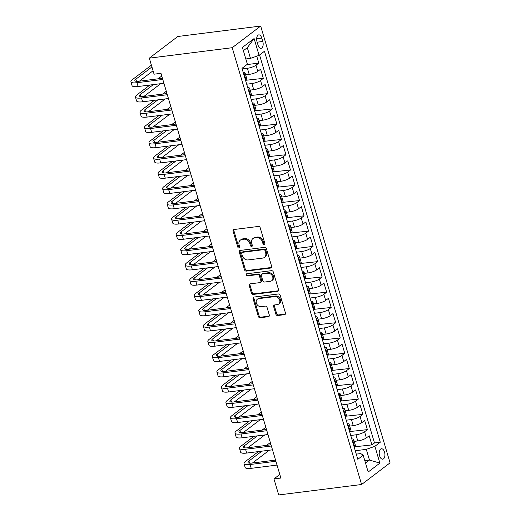 <?xml version="1.0" encoding="UTF-8"?>
<svg xmlns="http://www.w3.org/2000/svg" width="521" height="521" viewBox="0 0 521 521"><rect width="100%" height="100%" fill="white"/><g stroke="black" fill="none" stroke-linecap="round" stroke-linejoin="round"><path stroke-width="0.78" d="M264.284 244.87A1.133 0.912 -127.3 0 0 264.922 243.698L260.207 227.768A1.615 1.309 -127.3 0 0 258.403 226.44L233.994 229.52A1.615 1.309 -127.3 0 0 233.082 231.187L237.804 247.117A1.133 0.912 -127.3 0 0 239.699 246.876L239.093 244.818A5.164 4.181 -127.3 0 1 240.305 240.155A5.164 4.181 -127.3 0 1 242.011 239.471L244.043 239.217A5.164 4.181 -127.3 0 1 249.806 243.463L250.412 245.528A1.133 0.912 -127.3 0 0 252.314 245.287L251.702 243.229A5.164 4.181 -127.3 0 1 252.913 238.566A5.164 4.181 -127.3 0 1 254.619 237.882L256.651 237.628A5.164 4.181 -127.3 0 1 262.415 241.874L263.027 243.939A1.133 0.912 -127.3 0 0 264.284 244.87M384.524 452.091A5.262 2.8 82.8 0 0 381.405 448.744A5.262 2.8 82.8 0 0 379.601 455.836A5.262 2.8 82.8 0 0 382.72 459.19A5.262 2.8 82.8 0 0 384.524 452.091M275.889 314.202A1.615 1.309 -127.3 0 0 277.693 315.531L284.538 314.664A1.615 1.309 -127.3 0 0 285.449 312.997L280.213 295.303A1.615 1.309 -127.3 0 0 278.409 293.974L254.001 297.055A1.615 1.309 -127.3 0 0 253.089 298.722L258.331 316.41A1.615 1.309 -127.3 0 0 260.129 317.738L268.4 316.696A1.615 1.309 -127.3 0 0 269.311 315.029L267.071 307.455A1.615 1.309 -127.3 0 0 265.274 306.127L261.171 306.648A4.318 3.491 -127.3 0 1 256.697 303.951A4.318 3.491 -127.3 0 1 257.367 299.197A4.318 3.491 -127.3 0 1 258.794 298.624L274.86 296.599A4.318 3.491 -127.3 0 1 279.334 299.295A4.318 3.491 -127.3 0 1 278.663 304.049A4.318 3.491 -127.3 0 1 277.237 304.622L274.56 304.961A1.615 1.309 -127.3 0 0 273.649 306.628L275.889 314.202L276.658 313.616A1.615 1.309 -127.3 0 0 278.461 314.945L285.306 314.078A1.615 1.309 -127.3 0 0 285.384 314.065M232.21 47.704L149.319 58.15L154.073 74.19L160.976 73.318L280.865 478.044L273.955 478.916L278.709 494.95L361.594 484.504L232.21 47.704L260.682 26.05L390.066 462.85L361.594 484.504M270.731 268.041A1.615 1.309 -127.3 0 0 271.643 266.374L266.4 248.68A1.615 1.309 -127.3 0 0 264.603 247.351L240.194 250.432A1.615 1.309 -127.3 0 0 239.282 252.099L244.518 269.793A1.615 1.309 -127.3 0 0 246.322 271.115L270.731 268.041L271.5 267.455A1.615 1.309 -127.3 0 0 271.578 267.442M273.304 271.995L278.546 289.683A1.615 1.309 -127.3 0 1 277.634 291.356L253.226 294.43A1.615 1.309 -127.3 0 1 251.422 293.102L249.181 285.534A1.615 1.309 -127.3 0 1 250.093 283.86L259.992 282.616A1.615 1.309 -127.3 0 0 260.904 280.943L259.419 275.922A1.615 1.309 -127.3 0 0 257.615 274.593L247.312 275.889A1.133 0.912 -127.3 0 1 246.687 273.792L271.506 270.666A1.615 1.309 -127.3 0 1 273.304 271.995M351.773 438.929A6.578 1.641 163.5 0 1 353.655 439.503L355.465 445.611A6.578 1.641 -16.5 0 1 354.684 446.784L371.903 444.914L369.187 435.751L366.38 437.887L364.57 431.779A6.578 1.641 163.5 0 1 355.967 434.814L350.75 435.471M347.253 423.658A6.578 1.641 163.5 0 1 349.129 424.231L350.939 430.339A6.578 1.641 -16.5 0 1 350.158 431.512L367.377 429.643L364.661 420.48L361.854 422.616L360.044 416.507A6.578 1.641 163.5 0 1 351.441 419.542L346.224 420.2M342.727 408.379A6.578 1.641 163.5 0 1 344.609 408.952L346.413 415.061A6.578 1.641 -16.5 0 1 345.631 416.233L362.85 414.371L360.141 405.201L357.328 407.337L355.524 401.229A6.578 1.641 163.5 0 1 346.914 404.27L341.704 404.928M338.201 393.108A6.578 1.641 163.5 0 1 340.083 393.681L341.893 399.789A6.578 1.641 -16.5 0 1 341.112 400.962L358.331 399.093L355.615 389.929L352.808 392.066L350.998 385.957A6.578 1.641 163.5 0 1 342.395 388.998L337.178 389.656M333.681 377.836A6.578 1.641 163.5 0 1 335.557 378.409L337.367 384.518A6.578 1.641 -16.5 0 1 336.586 385.69L353.805 383.821L351.089 374.658L348.282 376.794L346.472 370.685A6.578 1.641 163.5 0 1 337.868 373.726L332.652 374.384M329.155 362.564A6.578 1.641 163.5 0 1 331.037 363.137L332.841 369.246A6.578 1.641 -16.5 0 1 332.059 370.418L349.278 368.549L346.569 359.386L343.756 361.522L341.952 355.413A6.578 1.641 163.5 0 1 333.342 358.448L328.132 359.106M324.629 347.292A6.578 1.641 163.5 0 1 326.511 347.865L328.321 353.974A6.578 1.641 -16.5 0 1 327.54 355.146L344.759 353.277L342.043 344.114L339.236 346.25L337.426 340.141A6.578 1.641 163.5 0 1 328.823 343.176L323.606 343.834M320.109 332.02A6.578 1.641 163.5 0 1 321.985 332.593L323.795 338.702A6.578 1.641 -16.5 0 1 323.013 339.874L340.233 338.005L337.517 328.842L334.71 330.978L332.899 324.87A6.578 1.641 163.5 0 1 324.296 327.904L319.08 328.562M315.583 316.748A6.578 1.641 163.5 0 1 317.465 317.322L319.269 323.43A6.578 1.641 -16.5 0 1 318.487 324.603L335.706 322.733L332.997 313.57L330.184 315.706L328.38 309.598A6.578 1.641 163.5 0 1 319.77 312.633L314.56 313.29M311.057 301.477A6.578 1.641 163.5 0 1 312.939 302.05L314.749 308.158A6.578 1.641 -16.5 0 1 313.968 309.331L331.187 307.462L328.471 298.299L325.664 300.435L323.854 294.326A6.578 1.641 163.5 0 1 315.251 297.361L310.034 298.019M306.537 286.198A6.578 1.641 163.5 0 1 308.412 286.771L310.223 292.88A6.578 1.641 -16.5 0 1 309.441 294.052L326.66 292.19L323.945 283.02L321.138 285.156L319.327 279.048A6.578 1.641 163.5 0 1 310.724 282.089L305.508 282.747M302.011 270.927A6.578 1.641 163.5 0 1 303.893 271.5L305.703 277.608A6.578 1.641 -16.5 0 1 304.915 278.781L322.141 276.911L319.425 267.748L316.612 269.885L314.808 263.776A6.578 1.641 163.5 0 1 306.198 266.817L300.988 267.475M297.484 255.655A6.578 1.641 163.5 0 1 299.367 256.228L301.177 262.337A6.578 1.641 -16.5 0 1 300.396 263.509L317.615 261.64L314.899 252.477L312.092 254.613L310.282 248.504A6.578 1.641 163.5 0 1 301.679 251.545L296.462 252.197M295.394 248.602L313.088 246.368L310.373 237.205L307.566 239.341L305.755 233.232A6.578 1.641 163.5 0 1 297.152 236.267L291.936 236.925M288.439 225.111A6.578 1.641 163.5 0 1 290.321 225.684L292.131 231.793A6.578 1.641 -16.5 0 1 291.343 232.965L308.569 231.096L305.853 221.933L303.04 224.069L301.236 217.96A6.578 1.641 163.5 0 1 292.626 220.995L287.416 221.653M283.912 209.839A6.578 1.641 163.5 0 1 285.795 210.412L287.605 216.521A6.578 1.641 -16.5 0 1 286.824 217.693L304.043 215.824L301.327 206.661L298.52 208.797L296.709 202.689A6.578 1.641 163.5 0 1 288.106 205.723L282.89 206.381M279.393 194.567A6.578 1.641 163.5 0 1 281.268 195.141L283.079 201.249A6.578 1.641 -16.5 0 1 282.297 202.422L299.516 200.552L296.801 191.389L293.994 193.525L292.183 187.417A6.578 1.641 163.5 0 1 283.58 190.452L278.364 191.109M274.867 179.296A6.578 1.641 163.5 0 1 276.749 179.869L278.559 185.977A6.578 1.641 -16.5 0 1 277.771 187.15L294.997 185.281L292.281 176.118L289.468 178.254L287.664 172.145A6.578 1.641 163.5 0 1 279.054 175.18L273.844 175.838M270.34 164.017A6.578 1.641 163.5 0 1 272.223 164.59L274.033 170.699A6.578 1.641 -16.5 0 1 273.251 171.871L290.471 170.009L287.755 160.839L284.948 162.975L283.137 156.867A6.578 1.641 163.5 0 1 274.534 159.908L269.318 160.566M265.821 148.745A6.578 1.641 163.5 0 1 267.696 149.319L269.507 155.427A6.578 1.641 -16.5 0 1 268.725 156.6L285.944 154.73L283.229 145.567L280.422 147.704L278.611 141.595A6.578 1.641 163.5 0 1 270.008 144.636L264.792 145.294M261.295 133.474A6.578 1.641 163.5 0 1 263.177 134.047L264.987 140.156A6.578 1.641 -16.5 0 1 264.199 141.328L281.425 139.459L278.709 130.296L275.902 132.432L274.092 126.323A6.578 1.641 163.5 0 1 265.482 129.364L260.272 130.016M256.768 118.202A6.578 1.641 163.5 0 1 258.65 118.775L260.461 124.884A6.578 1.641 -16.5 0 1 259.679 126.056L276.898 124.187L274.183 115.024L271.376 117.16L269.565 111.051A6.578 1.641 163.5 0 1 260.962 114.086L255.746 114.744M252.249 102.93A6.578 1.641 163.5 0 1 254.124 103.503L255.935 109.612A6.578 1.641 -16.5 0 1 255.153 110.784L272.372 108.915L269.657 99.752L266.85 101.888L265.039 95.779A6.578 1.641 163.5 0 1 256.436 98.814L251.22 99.472M247.722 87.658A6.578 1.641 163.5 0 1 249.605 88.231L251.415 94.34A6.578 1.641 -16.5 0 1 250.634 95.512L267.853 93.643L265.137 84.48L262.33 86.616L260.52 80.508A6.578 1.641 163.5 0 1 251.917 83.542L246.7 84.2M243.196 72.386A6.578 1.641 163.5 0 1 245.078 72.96L246.889 79.068A6.578 1.641 163.5 0 1 246.107 80.241L263.326 78.371L260.611 69.208L257.804 71.344A6.578 1.641 163.5 0 1 249.201 74.379L245.632 74.829M366.38 437.887A6.578 1.641 -16.5 0 1 357.777 440.922L354.208 441.372M361.854 422.616A6.578 1.641 -16.5 0 1 353.251 425.65L349.682 426.1M357.328 407.337A6.578 1.641 -16.5 0 1 348.725 410.379L345.163 410.828M352.808 392.066A6.578 1.641 -16.5 0 1 344.205 395.107L340.636 395.556M348.282 376.794A6.578 1.641 -16.5 0 1 339.679 379.835L336.11 380.284M343.756 361.522A6.578 1.641 -16.5 0 1 335.153 364.563L331.59 365.013M339.236 346.25A6.578 1.641 -16.5 0 1 330.633 349.285L327.064 349.734M334.71 330.978A6.578 1.641 -16.5 0 1 326.107 334.013L322.538 334.462M330.184 315.706A6.578 1.641 -16.5 0 1 321.581 318.741L318.018 319.191M325.664 300.435A6.578 1.641 -16.5 0 1 317.061 303.469L313.492 303.919M321.138 285.156A6.578 1.641 -16.5 0 1 312.535 288.198L308.966 288.647M316.612 269.885A6.578 1.641 -16.5 0 1 308.009 272.926L304.446 273.375M312.092 254.613A6.578 1.641 -16.5 0 1 303.489 257.654L299.92 258.103M307.566 239.341A6.578 1.641 -16.5 0 1 298.963 242.382L295.394 242.832M303.04 224.069A6.578 1.641 -16.5 0 1 294.437 227.104L290.874 227.553M298.52 208.797A6.578 1.641 -16.5 0 1 289.917 211.832L286.348 212.281M293.994 193.525A6.578 1.641 -16.5 0 1 285.391 196.56L281.828 197.01M289.468 178.254A6.578 1.641 -16.5 0 1 280.865 181.288L277.302 181.738M284.948 162.975A6.578 1.641 -16.5 0 1 276.345 166.017L272.776 166.466M280.422 147.704A6.578 1.641 -16.5 0 1 271.819 150.745L268.256 151.194M275.902 132.432A6.578 1.641 -16.5 0 1 267.293 135.473L263.73 135.922M271.376 117.16A6.578 1.641 -16.5 0 1 262.773 120.195L259.204 120.644M266.85 101.888A6.578 1.641 -16.5 0 1 258.247 104.923L254.684 105.372M262.33 86.616A6.578 1.641 -16.5 0 1 253.72 89.651L250.158 90.1M257.035 41.739L258.025 45.099A5.099 2.716 82.8 0 0 261.054 48.342A5.099 2.716 82.8 0 0 262.799 41.472L261.803 38.111A5.099 2.716 82.8 0 0 258.781 34.868A5.099 2.716 82.8 0 0 257.035 41.739M371.903 444.914L374.482 442.954L380.284 442.218L264.466 51.24L259.08 55.337L250.477 58.378L245.821 58.964M380.284 442.218L374.892 446.321L379.874 463.117L368.178 472.013L363.196 455.217L357.81 459.314L241.998 68.329L247.384 64.233L242.408 47.437L254.105 38.541L259.08 55.337M246.908 64.597L258.8 63.1L255.993 65.236A6.578 1.641 163.5 0 1 247.39 68.271L242.174 68.928M245.078 72.96A6.578 1.641 163.5 0 1 244.297 74.132L243.821 74.49M353.655 439.503A6.578 1.641 163.5 0 1 352.873 440.675L352.398 441.033M349.129 424.231A6.578 1.641 163.5 0 1 348.347 425.403L347.872 425.761M344.609 408.952A6.578 1.641 163.5 0 1 343.821 410.125L343.352 410.489M340.083 393.681A6.578 1.641 163.5 0 1 339.301 394.853L338.826 395.218M335.557 378.409A6.578 1.641 163.5 0 1 334.775 379.581L334.3 379.946M331.037 363.137A6.578 1.641 163.5 0 1 330.249 364.309L329.78 364.667M326.511 347.865A6.578 1.641 163.5 0 1 325.729 349.037L325.254 349.396M321.985 332.593A6.578 1.641 163.5 0 1 321.203 333.766L320.728 334.124M317.465 317.322A6.578 1.641 163.5 0 1 316.683 318.494L316.208 318.852M312.939 302.05A6.578 1.641 163.5 0 1 312.157 303.222L311.682 303.58M308.412 286.771A6.578 1.641 163.5 0 1 307.631 287.944L307.156 288.308M303.893 271.5A6.578 1.641 163.5 0 1 303.111 272.672L302.636 273.037M299.367 256.228A6.578 1.641 163.5 0 1 298.585 257.4L298.11 257.765M295.394 248.595L295.869 248.237A6.578 1.641 -16.5 0 0 296.651 247.065L294.84 240.956A6.578 1.641 163.5 0 1 294.059 242.128L293.584 242.486M290.321 225.684A6.578 1.641 163.5 0 1 289.539 226.856L289.064 227.215M285.795 210.412A6.578 1.641 163.5 0 1 285.013 211.585L284.538 211.943M281.268 195.141A6.578 1.641 163.5 0 1 280.487 196.313L280.011 196.671M276.749 179.869A6.578 1.641 163.5 0 1 275.967 181.041L275.492 181.399M272.223 164.59A6.578 1.641 163.5 0 1 271.441 165.763L270.966 166.127M267.696 149.319A6.578 1.641 163.5 0 1 266.915 150.491L266.439 150.856M263.177 134.047A6.578 1.641 163.5 0 1 262.395 135.219L261.92 135.584M258.65 118.775A6.578 1.641 163.5 0 1 257.869 119.947L257.394 120.305M254.124 103.503A6.578 1.641 163.5 0 1 253.343 104.675L252.867 105.034M249.605 88.231A6.578 1.641 163.5 0 1 248.823 89.404L248.348 89.762M263.326 78.371L260.52 80.508M267.853 93.643L265.039 95.779M272.372 108.915L269.565 111.051M276.898 124.187L274.092 126.323M281.425 139.459L278.611 141.595M285.944 154.73L283.137 156.867M290.471 170.009L287.664 172.145M294.997 185.281L292.183 187.417M299.516 200.552L296.709 202.689M304.043 215.824L301.236 217.96M308.569 231.096L305.755 233.232M313.088 246.368L310.282 248.504M317.615 261.64L314.808 263.776M322.141 276.911L319.327 279.048M326.66 292.19L323.854 294.326M331.187 307.462L328.38 309.598M335.706 322.733L332.899 324.87M340.233 338.005L337.426 340.141M344.759 353.277L341.952 355.413M349.278 368.549L346.472 370.685M353.805 383.821L350.998 385.957M358.331 399.093L355.524 401.229M362.85 414.371L360.044 416.507M367.377 429.643L364.57 431.779M374.482 442.954L259.556 54.979M258.8 63.1L256.749 56.164M364.804 460.636L369.461 460.05L366.289 449.356L355.276 450.743M250.477 58.378L247.312 47.685L243.372 50.68M149.319 58.15L177.791 36.496L260.682 26.05M279.803 474.468L273.955 478.916M365.521 463.045L369.461 460.05L379.874 463.117M356.279 454.136L360.753 453.57L363.196 455.217M292.965 240.383A6.578 1.641 163.5 0 1 294.84 240.956M366.289 449.356L374.892 446.321M247.312 47.685L254.105 38.541M264.942 244.29A1.133 0.912 -127.3 0 1 263.795 243.353L263.183 241.288A5.164 4.181 -127.3 0 0 257.426 237.042L256.651 237.628M252.913 238.566L253.681 237.98A5.164 4.181 -127.3 0 1 255.388 237.296L257.426 237.042M240.305 240.155L241.073 239.569A5.164 4.181 -127.3 0 1 242.779 238.885L244.811 238.631A5.164 4.181 -127.3 0 1 250.575 242.877L251.181 244.942A1.133 0.912 -127.3 0 0 252.327 245.879M233.916 229.533A1.615 1.309 -127.3 0 0 233.857 230.601L238.572 246.531A1.133 0.912 -127.3 0 0 239.719 247.468M240.109 250.445A1.615 1.309 -127.3 0 0 240.051 251.513L245.287 269.207A1.615 1.309 -127.3 0 0 247.091 270.536L271.5 267.455M264.987 250.568A1.133 0.912 -127.3 0 0 263.73 249.644L242.304 252.34A1.133 0.912 -127.3 0 0 241.666 253.512L242.311 255.687A5.164 4.181 -127.3 0 0 248.068 259.933L262.714 258.09A5.164 4.181 -127.3 0 0 264.421 257.407A5.164 4.181 -127.3 0 0 265.632 252.744L264.987 250.568L265.762 249.989A1.133 0.912 -127.3 0 0 264.499 249.058L263.73 249.644M241.933 252.49L242.701 251.904A1.133 0.912 -127.3 0 1 243.073 251.754L264.499 249.058M264.421 257.407L265.189 256.82A5.164 4.181 -127.3 0 0 266.407 252.157L265.632 252.744M265.762 249.989L266.407 252.157M250.015 283.873A1.615 1.309 -127.3 0 0 249.95 284.948L252.197 292.515A1.615 1.309 -127.3 0 0 253.994 293.844L278.403 290.77A1.615 1.309 -127.3 0 0 278.481 290.757M260.526 282.402L261.295 281.815A1.615 1.309 -127.3 0 0 261.672 280.357L260.187 275.335A1.615 1.309 -127.3 0 0 258.383 274.007L248.081 275.309L247.312 275.889M246.804 273.779A1.133 0.912 -127.3 0 0 248.081 275.309M270.262 281.32A4.318 3.491 -127.3 0 0 271.688 280.747A4.318 3.491 -127.3 0 0 272.359 275.993A4.318 3.491 -127.3 0 0 267.892 273.297L262.226 274.013A1.615 1.309 -127.3 0 0 261.314 275.681L262.805 280.702A1.615 1.309 -127.3 0 0 264.603 282.03L270.262 281.32M271.688 280.747L272.463 280.161A4.318 3.491 -127.3 0 0 273.128 275.407A4.318 3.491 -127.3 0 0 268.66 272.711L267.892 273.297M261.692 274.228L262.467 273.642A1.615 1.309 -127.3 0 1 262.994 273.427L268.66 272.711M274.482 304.974A1.615 1.309 -127.3 0 0 274.417 306.042L276.658 313.616M278.663 304.049L279.432 303.463A4.318 3.491 -127.3 0 0 280.103 298.709A4.318 3.491 -127.3 0 0 275.629 296.013L274.86 296.599M257.367 299.197L258.136 298.611A4.318 3.491 -127.3 0 1 259.562 298.038L275.629 296.013M253.922 297.068A1.615 1.309 -127.3 0 0 253.857 298.136L259.1 315.83A1.615 1.309 -127.3 0 0 260.897 317.159L269.168 316.11A1.615 1.309 -127.3 0 0 269.253 316.104M151.396 65.171L132.399 79.622A12.335 3.074 -16.5 0 0 130.934 81.817A12.335 3.074 -16.5 0 0 136.99 82.702L162.793 79.453M130.934 81.817L132.06 85.633A12.335 3.074 -16.5 0 0 138.117 86.519L163.926 83.269M162.448 78.274L138.912 81.243A8.225 2.051 163.5 0 1 134.874 80.651A8.225 2.051 163.5 0 1 135.851 79.185L151.93 66.955M139.381 81.185L153.057 70.778M149.879 85.04L136.925 94.894A12.335 3.074 -16.5 0 0 135.453 97.088A12.335 3.074 -16.5 0 0 141.51 97.974L167.319 94.724M135.453 97.088L136.587 100.911A12.335 3.074 -16.5 0 0 142.643 101.797L168.452 98.541M166.967 93.546L143.438 96.515A8.225 2.051 163.5 0 1 139.4 95.923A8.225 2.051 163.5 0 1 140.377 94.457L153.33 84.604M143.9 96.457L160.702 83.673M161.497 78.391L162.298 77.785M161.77 75.994L158.045 78.827M154.398 100.312L141.445 110.165A12.335 3.074 -16.5 0 0 139.98 112.36A12.335 3.074 -16.5 0 0 146.036 113.246L171.845 109.996M139.98 112.36L141.113 116.183A12.335 3.074 -16.5 0 0 147.169 117.069L172.972 113.812M171.494 108.817L147.957 111.787A8.225 2.051 163.5 0 1 143.92 111.194A8.225 2.051 163.5 0 1 144.903 109.729L157.856 99.876M148.426 111.728L165.229 98.951M166.023 93.669L166.824 93.057M166.297 91.266L162.565 94.099M158.925 115.584L145.971 125.437A12.335 3.074 -16.5 0 0 144.506 127.638A12.335 3.074 -16.5 0 0 150.562 128.524L176.365 125.268M144.506 127.638L145.633 131.455A12.335 3.074 -16.5 0 0 151.689 132.341L177.498 129.084M176.02 124.089L152.484 127.059A8.225 2.051 163.5 0 1 148.446 126.466A8.225 2.051 163.5 0 1 149.423 125.001L162.376 115.148M152.946 127L169.755 114.223M170.543 108.941L171.35 108.329M170.816 106.538L167.091 109.377M163.451 130.856L150.491 140.709A12.335 3.074 -16.5 0 0 149.026 142.91A12.335 3.074 -16.5 0 0 155.082 143.796L180.891 140.54M149.026 142.91L150.159 146.727A12.335 3.074 -16.5 0 0 156.215 147.612L182.024 144.363M180.54 139.368L157.01 142.331A8.225 2.051 163.5 0 1 152.972 141.738A8.225 2.051 163.5 0 1 153.949 140.273L166.902 130.419M157.472 142.272L174.275 129.495M175.069 124.213L175.87 123.601M175.343 121.81L171.617 124.649M167.97 146.127L155.017 155.981A12.335 3.074 -16.5 0 0 153.552 158.182A12.335 3.074 -16.5 0 0 159.608 159.068L185.417 155.812M153.552 158.182L154.685 161.998A12.335 3.074 -16.5 0 0 160.742 162.884L186.544 159.634M185.066 154.639L161.53 157.602A8.225 2.051 163.5 0 1 157.492 157.01A8.225 2.051 163.5 0 1 158.469 155.551L171.429 145.698M161.998 157.544L178.801 144.766M179.595 139.485L180.396 138.873M179.869 137.082L176.137 139.921M172.497 161.406L159.543 171.253A12.335 3.074 -16.5 0 0 158.078 173.454A12.335 3.074 -16.5 0 0 164.135 174.34L189.937 171.09M158.078 173.454L159.205 177.27A12.335 3.074 -16.5 0 0 165.261 178.156L191.07 174.906M189.592 169.911L166.056 172.874A8.225 2.051 163.5 0 1 162.018 172.288A8.225 2.051 163.5 0 1 162.995 170.823L175.948 160.969M166.518 172.816L183.32 160.038M184.115 154.757L184.922 154.144M184.388 152.36L180.663 155.193M177.023 176.678L164.063 186.531A12.335 3.074 -16.5 0 0 162.598 188.726A12.335 3.074 -16.5 0 0 168.654 189.611L194.463 186.362M162.598 188.726L163.731 192.542A12.335 3.074 -16.5 0 0 169.787 193.428L195.596 190.178M194.112 185.183L170.582 188.146A8.225 2.051 163.5 0 1 166.544 187.56A8.225 2.051 163.5 0 1 167.521 186.095L180.474 176.241M171.044 188.088L187.847 175.31M188.641 170.028L189.442 169.416M188.915 167.632L185.189 170.465M181.542 191.949L168.589 201.803A12.335 3.074 -16.5 0 0 167.124 203.998A12.335 3.074 -16.5 0 0 173.18 204.883L198.989 201.634M167.124 203.998L168.257 207.814A12.335 3.074 -16.5 0 0 174.314 208.706L200.116 205.45M198.638 200.455L175.102 203.424A8.225 2.051 163.5 0 1 171.064 202.832A8.225 2.051 163.5 0 1 172.041 201.367L185.001 191.513M175.57 203.366L192.373 190.582M193.167 185.3L193.968 184.688M193.441 182.904L189.709 185.736M186.069 207.221L173.115 217.075A12.335 3.074 -16.5 0 0 171.65 219.269A12.335 3.074 -16.5 0 0 177.707 220.155L203.509 216.905M171.65 219.269L172.777 223.092A12.335 3.074 -16.5 0 0 178.833 223.978L204.642 220.722M203.164 215.727L179.628 218.696A8.225 2.051 163.5 0 1 175.59 218.104A8.225 2.051 163.5 0 1 176.567 216.638L189.52 206.785M180.09 218.638L196.892 205.854M197.687 200.572L198.494 199.966M197.96 198.175L194.235 201.008M190.595 222.493L177.635 232.346A12.335 3.074 -16.5 0 0 176.17 234.541A12.335 3.074 -16.5 0 0 182.226 235.427L208.035 232.177M176.17 234.541L177.303 238.364A12.335 3.074 -16.5 0 0 183.359 239.25L209.168 235.993M207.684 230.998L184.154 233.968A8.225 2.051 163.5 0 1 180.116 233.375A8.225 2.051 163.5 0 1 181.093 231.91L194.046 222.057M184.616 233.909L201.419 221.132M202.213 215.85L203.014 215.238M202.487 213.447L198.761 216.28M195.115 237.765L182.161 247.618A12.335 3.074 -16.5 0 0 180.696 249.82A12.335 3.074 -16.5 0 0 186.752 250.705L212.561 247.449M180.696 249.82L181.829 253.636A12.335 3.074 -16.5 0 0 187.886 254.522L213.688 251.265M212.21 246.27L188.674 249.24A8.225 2.051 163.5 0 1 184.636 248.647A8.225 2.051 163.5 0 1 185.613 247.182L198.573 237.329M189.143 249.181L205.945 236.404M206.739 231.122L207.54 230.51M207.013 228.719L203.281 231.558M199.641 253.037L186.687 262.89A12.335 3.074 -16.5 0 0 185.222 265.091A12.335 3.074 -16.5 0 0 191.279 265.977L217.081 262.721M185.222 265.091L186.349 268.908A12.335 3.074 -16.5 0 0 192.405 269.793L218.214 266.544M216.736 261.549L193.2 264.512A8.225 2.051 163.5 0 1 189.162 263.919A8.225 2.051 163.5 0 1 190.139 262.454L203.092 252.6M193.662 264.453L210.464 251.676M211.259 246.394L212.067 245.782M211.533 243.991L207.807 246.83M204.167 268.308L191.207 278.162A12.335 3.074 -16.5 0 0 189.742 280.363A12.335 3.074 -16.5 0 0 195.798 281.249L221.607 277.993M189.742 280.363L190.875 284.179A12.335 3.074 -16.5 0 0 196.931 285.065L222.734 281.815M221.256 276.82L197.726 279.784A8.225 2.051 163.5 0 1 193.688 279.197A8.225 2.051 163.5 0 1 194.665 277.732L207.619 267.879M198.188 279.725L214.991 266.947M215.785 261.666L216.586 261.054M216.059 259.263L212.327 262.102M208.687 283.587L195.733 293.44A12.335 3.074 -16.5 0 0 194.268 295.635A12.335 3.074 -16.5 0 0 200.325 296.521L226.127 293.271M194.268 295.635L195.401 299.451A12.335 3.074 -16.5 0 0 201.458 300.337L227.26 297.087M225.782 292.092L202.246 295.055A8.225 2.051 163.5 0 1 198.208 294.469A8.225 2.051 163.5 0 1 199.185 293.004L212.145 283.15M202.715 294.997L219.517 282.219M220.305 276.938L221.112 276.325M220.585 274.541L216.853 277.374M213.213 298.859L200.259 308.712A12.335 3.074 -16.5 0 0 198.794 310.907A12.335 3.074 -16.5 0 0 204.851 311.792L230.653 308.543M198.794 310.907L199.921 314.723A12.335 3.074 -16.5 0 0 205.977 315.609L231.786 312.359M230.308 307.364L206.772 310.327A8.225 2.051 163.5 0 1 202.734 309.741A8.225 2.051 163.5 0 1 203.711 308.276L216.664 298.422M207.234 310.269L224.037 297.491M224.831 292.209L225.639 291.597M225.105 289.813L221.379 292.646M217.739 314.13L204.779 323.984A12.335 3.074 -16.5 0 0 203.314 326.179A12.335 3.074 -16.5 0 0 209.37 327.064L235.179 323.815M203.314 326.179L204.447 329.995A12.335 3.074 -16.5 0 0 210.504 330.887L236.306 327.631M234.828 322.636L211.298 325.605A8.225 2.051 163.5 0 1 207.26 325.013A8.225 2.051 163.5 0 1 208.237 323.548L221.191 313.694M211.76 325.547L228.563 312.763M229.357 307.481L230.158 306.869M229.631 305.085L225.899 307.918M222.259 329.402L209.305 339.256A12.335 3.074 -16.5 0 0 207.84 341.45A12.335 3.074 -16.5 0 0 213.897 342.336L239.699 339.086M207.84 341.45L208.967 345.273A12.335 3.074 -16.5 0 0 215.03 346.159L240.832 342.903M239.354 337.908L215.818 340.877A8.225 2.051 163.5 0 1 211.78 340.285A8.225 2.051 163.5 0 1 212.757 338.819L225.717 328.966M216.287 340.819L233.089 328.035M233.877 322.753L234.684 322.147M234.157 320.356L230.425 323.189M226.785 344.674L213.831 354.527A12.335 3.074 -16.5 0 0 212.36 356.722A12.335 3.074 -16.5 0 0 218.416 357.608L244.225 354.358M212.36 356.722L213.493 360.545A12.335 3.074 -16.5 0 0 219.549 361.431L245.358 358.174M243.88 353.179L220.344 356.149A8.225 2.051 163.5 0 1 216.306 355.556A8.225 2.051 163.5 0 1 217.283 354.091L230.236 344.238M220.806 356.09L237.609 343.313M238.403 338.031L239.211 337.419M238.677 335.628L234.951 338.461M231.311 359.946L218.351 369.799A12.335 3.074 -16.5 0 0 216.886 372.001A12.335 3.074 -16.5 0 0 222.942 372.886L248.751 369.63M216.886 372.001L218.019 375.817A12.335 3.074 -16.5 0 0 224.076 376.703L249.878 373.446M248.4 368.451L224.87 371.421A8.225 2.051 163.5 0 1 220.832 370.828A8.225 2.051 163.5 0 1 221.809 369.363L234.763 359.51M225.333 371.362L242.135 358.585M242.929 353.303L243.73 352.691M243.203 350.9L239.471 353.739M235.831 375.218L222.877 385.071A12.335 3.074 -16.5 0 0 221.412 387.272A12.335 3.074 -16.5 0 0 227.469 388.158L253.271 384.902M221.412 387.272L222.539 391.089A12.335 3.074 -16.5 0 0 228.595 391.974L254.404 388.725M252.926 383.73L229.39 386.693A8.225 2.051 163.5 0 1 225.352 386.1A8.225 2.051 163.5 0 1 226.329 384.635L239.289 374.788M229.859 386.634L246.661 373.857M247.449 368.575L248.256 367.963M247.729 366.172L243.997 369.011M240.357 390.49L227.403 400.343A12.335 3.074 -16.5 0 0 225.932 402.544A12.335 3.074 -16.5 0 0 231.988 403.43L257.797 400.174M225.932 402.544L227.065 406.36A12.335 3.074 -16.5 0 0 233.121 407.246L258.93 403.996M257.452 399.001L233.916 401.965A8.225 2.051 163.5 0 1 229.878 401.378A8.225 2.051 163.5 0 1 230.855 399.913L243.808 390.06M234.378 401.906L251.181 389.128M251.975 383.847L252.783 383.235M252.249 381.444L248.524 384.283M244.883 405.768L231.923 415.621A12.335 3.074 -16.5 0 0 230.458 417.816A12.335 3.074 -16.5 0 0 236.514 418.702L262.324 415.452M230.458 417.816L231.591 421.632A12.335 3.074 -16.5 0 0 237.648 422.518L263.45 419.268M261.972 414.273L238.442 417.236A8.225 2.051 163.5 0 1 234.404 416.65A8.225 2.051 163.5 0 1 235.381 415.185L248.335 405.331M238.905 417.178L255.707 404.4M256.501 399.119L257.302 398.506M256.775 396.722L253.043 399.555M249.403 421.04L236.449 430.893A12.335 3.074 -16.5 0 0 234.984 433.088A12.335 3.074 -16.5 0 0 241.041 433.973L266.843 430.724M234.984 433.088L236.111 436.904A12.335 3.074 -16.5 0 0 242.167 437.79L267.976 434.54M266.498 429.545L242.962 432.508A8.225 2.051 163.5 0 1 238.924 431.922A8.225 2.051 163.5 0 1 239.901 430.457L252.861 420.603M243.431 432.45L260.233 419.672M261.021 414.39L261.829 413.778M261.301 411.994L257.569 414.827M253.929 436.311L240.976 446.165A12.335 3.074 -16.5 0 0 239.504 448.36A12.335 3.074 -16.5 0 0 245.56 449.245L271.369 445.996M239.504 448.36L240.637 452.182A12.335 3.074 -16.5 0 0 246.694 453.068L272.503 449.812M271.024 444.817L247.488 447.786A8.225 2.051 163.5 0 1 243.45 447.194A8.225 2.051 163.5 0 1 244.427 445.729L257.381 435.875M247.95 447.728L264.753 434.944M265.547 429.662L266.355 429.05M265.821 427.266L262.096 430.099M258.455 451.583L245.495 461.437A12.335 3.074 -16.5 0 0 244.03 463.631A12.335 3.074 -16.5 0 0 250.087 464.517L275.896 461.267M244.03 463.631L245.163 467.454A12.335 3.074 -16.5 0 0 251.22 468.34L277.022 465.084M275.544 460.089L252.014 463.058A8.225 2.051 163.5 0 1 247.976 462.466A8.225 2.051 163.5 0 1 248.953 461L261.907 451.147M252.477 463L269.279 450.216M270.073 444.934L270.874 444.328M270.347 442.537L266.615 445.37M357.777 440.922L355.967 434.814M353.251 425.65L351.441 419.542M348.725 410.379L346.914 404.27M344.205 395.107L342.395 388.998M339.679 379.835L337.868 373.726M335.153 364.563L333.342 358.448M330.633 349.285L328.823 343.176M326.107 334.013L324.296 327.904M321.581 318.741L319.77 312.633M317.061 303.469L315.251 297.361M312.535 288.198L310.724 282.089M308.009 272.926L306.198 266.817M303.489 257.654L301.679 251.545M298.963 242.382L297.152 236.267M294.437 227.104L292.626 220.995M289.917 211.832L288.106 205.723M285.391 196.56L283.58 190.452M280.865 181.288L279.054 175.18M276.345 166.017L274.534 159.908M271.819 150.745L270.008 144.636M267.293 135.473L265.482 129.364M262.773 120.195L260.962 114.086M258.247 104.923L256.436 98.814M253.72 89.651L251.917 83.542M249.201 74.379L247.39 68.271M246.107 80.241L244.297 74.132M354.684 446.784L352.873 440.675M350.158 431.512L348.347 425.403M345.631 416.233L343.821 410.125M341.112 400.962L339.301 394.853M336.586 385.69L334.775 379.581M332.059 370.418L330.249 364.309M327.54 355.146L325.729 349.037M323.013 339.874L321.203 333.766M318.487 324.603L316.683 318.494M313.968 309.331L312.157 303.222M309.441 294.052L307.631 287.944M304.915 278.781L303.111 272.672M300.396 263.509L298.585 257.4M295.869 248.237L294.059 242.128M291.343 232.965L289.539 226.856M286.824 217.693L285.013 211.585M282.297 202.422L280.487 196.313M277.771 187.15L275.967 181.041M273.251 171.871L271.441 165.763M268.725 156.6L266.915 150.491M264.199 141.328L262.395 135.219M259.679 126.056L257.869 119.947M255.153 110.784L253.343 104.675M250.634 95.512L248.823 89.404M257.804 71.344L255.993 65.236M256.658 38.756L261.803 38.111M257.166 42.181L262.799 41.472M263.183 241.288L262.415 241.874M255.388 237.296L254.619 237.882M251.181 244.942L250.412 245.528M250.575 242.877L249.806 243.463M244.811 238.631L244.043 239.217M242.779 238.885L242.011 239.471M238.572 246.531L237.804 247.117M233.857 230.601L233.082 231.187M263.795 243.353L263.027 243.939M247.091 270.536L246.322 271.115M245.287 269.207L244.518 269.793M240.051 251.513L239.282 252.099M243.073 251.754L242.304 252.34M278.403 290.77L277.634 291.356M253.994 293.844L253.226 294.43M252.197 292.515L251.422 293.102M249.95 284.948L249.181 285.534M261.672 280.357L260.904 280.943M260.187 275.335L259.419 275.922M258.383 274.007L257.615 274.593M262.994 273.427L262.226 274.013M274.417 306.042L273.649 306.628M259.562 298.038L258.794 298.624M269.168 316.11L268.4 316.696M260.897 317.159L260.129 317.738M259.1 315.83L258.331 316.41M253.857 298.136L253.089 298.722M285.306 314.078L284.538 314.664M278.461 314.945L277.693 315.531M136.99 82.702L138.117 86.519M135.851 79.185L136.489 81.348M141.51 97.974L142.643 101.797M140.377 94.457L141.015 96.619M146.036 113.246L147.169 117.069M144.903 109.729L145.541 111.891M150.562 128.524L151.689 132.341M149.423 125.001L150.061 127.163M155.082 143.796L156.215 147.612M153.949 140.273L154.587 142.435M159.608 159.068L160.742 162.884M158.469 155.551L159.113 157.707M164.135 174.34L165.261 178.156M162.995 170.823L163.633 172.985M168.654 189.611L169.787 193.428M167.521 186.095L168.159 188.257M173.18 204.883L174.314 208.706M172.041 201.367L172.685 203.529M177.707 220.155L178.833 223.978M176.567 216.638L177.205 218.8M182.226 235.427L183.359 239.25M181.093 231.91L181.731 234.072M186.752 250.705L187.886 254.522M185.613 247.182L186.257 249.344M191.279 265.977L192.405 269.793M190.139 262.454L190.777 264.616M195.798 281.249L196.931 285.065M194.665 277.732L195.303 279.888M200.325 296.521L201.458 300.337M199.185 293.004L199.83 295.166M204.851 311.792L205.977 315.609M203.711 308.276L204.349 310.438M209.37 327.064L210.504 330.887M208.237 323.548L208.875 325.71M213.897 342.336L215.03 346.159M212.757 338.819L213.402 340.981M218.416 357.608L219.549 361.431M217.283 354.091L217.921 356.253M222.942 372.886L224.076 376.703M221.809 369.363L222.447 371.525M227.469 388.158L228.595 391.974M226.329 384.635L226.974 386.797M231.988 403.43L233.121 407.246M230.855 399.913L231.493 402.069M236.514 418.702L237.648 422.518M235.381 415.185L236.02 417.347M241.041 433.973L242.167 437.79M239.901 430.457L240.546 432.619M245.56 449.245L246.694 453.068M244.427 445.729L245.065 447.891M250.087 464.517L251.22 468.34M248.953 461L249.592 463.162"/></g></svg>
